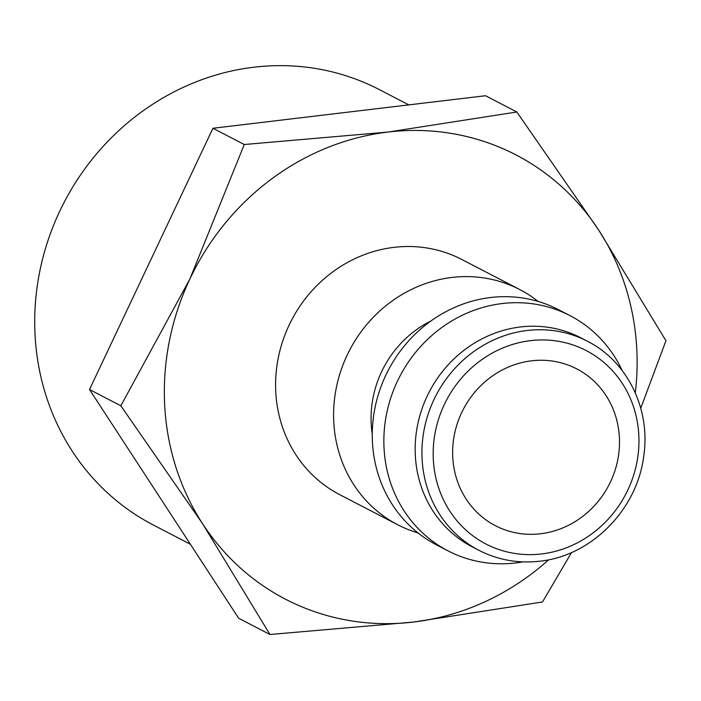<?xml version="1.0" encoding="UTF-8"?>
<svg xmlns="http://www.w3.org/2000/svg" width="701" height="701" viewBox="0 0 701 701"><rect width="100%" height="100%" fill="white"/><g stroke="black" fill="none" stroke-linecap="round" stroke-linejoin="round"><path stroke-width="1.05" d="M418.006 532.935A132.489 123.096 -62.6 0 1 397.704 524.751A132.489 123.096 -62.6 0 1 333.772 422.063A132.489 123.096 -62.6 0 1 392.481 300.747A132.489 123.096 -62.6 0 1 519.765 289.557A132.489 123.096 -62.6 0 1 538.131 301.439M519.765 289.557L461.757 259.458A132.489 123.096 117.4 0 0 334.482 270.647A132.489 123.096 117.4 0 0 275.773 391.964A132.489 123.096 117.4 0 0 339.705 494.652L397.704 524.751M372.257 434.024A103.047 95.739 -62.6 0 1 371.206 423.772A103.047 95.739 -62.6 0 1 430.922 320.97M522.902 561.878A132.489 123.096 -62.6 0 1 447.974 550.837L436.373 544.817A132.489 123.096 -62.6 0 1 372.441 442.129A132.489 123.096 -62.6 0 1 431.15 320.813A132.489 123.096 -62.6 0 1 558.425 309.623L570.027 315.643A132.489 123.096 -62.6 0 1 622.19 370.549M447.974 550.837A132.489 123.096 -62.6 0 1 384.034 448.149A132.489 123.096 -62.6 0 1 442.752 326.832A132.489 123.096 -62.6 0 1 570.027 315.643M415.325 455.527A117.768 109.417 -62.6 0 1 467.514 347.687A117.768 109.417 -62.6 0 1 580.647 337.733L587.412 341.247A117.768 109.417 -62.6 0 0 527.126 330.495A117.768 109.417 -62.6 0 0 422.09 459.041A117.768 109.417 -62.6 0 0 478.923 550.311L472.159 546.806A117.768 109.417 -62.6 0 1 415.325 455.527M640.74 408.219L665.95 340.721L598.733 230.165A250.266 232.513 117.4 0 0 387.89 132.068A250.266 232.513 117.4 0 0 189.892 278.954A250.266 232.513 117.4 0 0 164.691 405.222A250.266 232.513 117.4 0 0 202.738 523.945A250.266 232.513 117.4 0 0 413.572 622.041A250.266 232.513 117.4 0 0 548.681 559.766M635.299 392.849A250.266 232.513 117.4 0 0 636.771 348.888A250.266 232.513 117.4 0 0 598.733 230.165L516.83 111.994L387.89 132.068L244.272 144.52L189.892 278.954L120.835 405.774L202.738 523.945L269.955 634.501L413.572 622.041L542.513 601.975L571.534 552.519M190.383 544.248L153.414 525.058A245.289 227.886 -62.6 0 1 35.05 334.955A245.289 227.886 -62.6 0 1 143.749 110.346A245.289 227.886 -62.6 0 1 379.381 89.623L408.797 104.887M452.758 457.227A88.326 82.061 -62.6 0 1 491.9 376.349A88.326 82.061 -62.6 0 1 576.757 368.884A88.326 82.061 -62.6 0 1 619.377 437.345A88.326 82.061 -62.6 0 1 580.235 518.223A88.326 82.061 -62.6 0 1 495.379 525.689A88.326 82.061 -62.6 0 1 452.758 457.227M269.955 634.501L238.629 618.238L89.509 389.519L212.946 128.265L485.504 95.73L516.83 111.994M212.946 128.265L244.272 144.52M89.509 389.519L120.835 405.774M541.654 553.93A108.935 101.207 -62.6 0 1 433.323 459.549A108.935 101.207 -62.6 0 1 530.482 340.642A108.935 101.207 -62.6 0 1 638.813 435.023A108.935 101.207 -62.6 0 1 541.654 553.93M587.412 341.247C627.281 361.225 650.756 408.998 643.781 455.755C637.437 509.329 591.442 556.016 539.805 561.194C518.197 563.648 497.903 560.02 478.923 550.311"/></g></svg>
